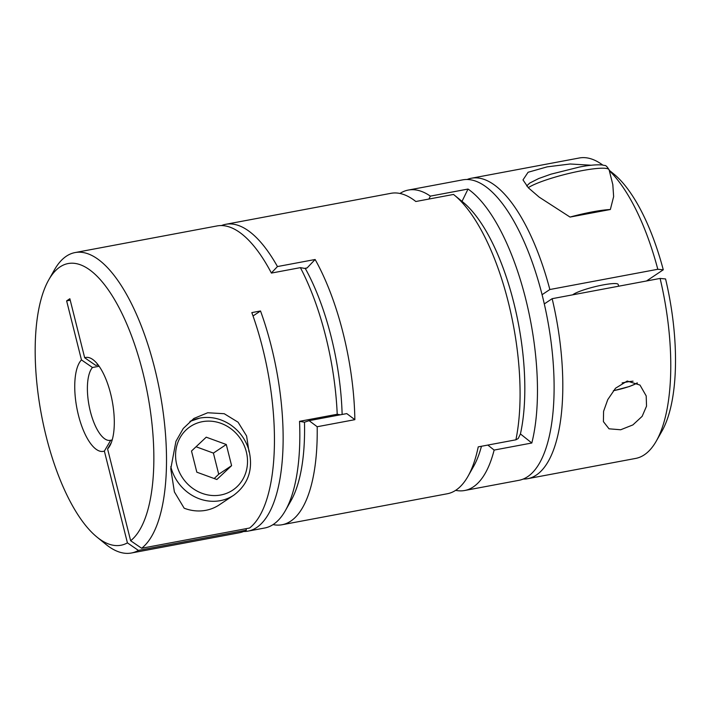 <?xml version="1.0" encoding="UTF-8"?>
<svg xmlns="http://www.w3.org/2000/svg" width="711" height="711" viewBox="0 0 711 711"><rect width="100%" height="100%" fill="white"/><g stroke="black" fill="none" stroke-linecap="round" stroke-linejoin="round"><path stroke-width="1.07" d="M454.16 194.965L463.021 202.182A143.284 54.089 79.4 0 1 513.76 302.619A143.284 54.089 79.4 0 1 520.425 433.932L518.212 438.527L515.902 439.807A152.838 57.689 -100.6 0 0 508.285 302.104A152.838 57.689 -100.6 0 0 454.16 194.965A152.838 57.689 -100.6 0 0 453.502 194.441L415.828 201.506A152.838 57.689 -100.6 0 0 390.926 193.321L225.743 224.303A152.838 57.689 79.4 0 1 277.459 266.563L315.133 259.497A152.838 57.689 79.4 0 1 343.093 333.086A152.838 57.689 79.4 0 1 354.86 419.668L317.186 426.733A152.838 57.689 79.4 0 1 282.089 524.745A152.838 57.689 79.4 0 1 273.06 524.594M221.476 225.565A152.838 57.689 79.4 0 1 225.743 224.303M282.089 524.745L447.272 493.763A152.838 57.689 -100.6 0 0 467.945 476.379A152.838 57.689 -100.6 0 0 478.227 446.872L515.902 439.807M470.682 470.993A143.284 54.089 -100.6 0 0 481.463 446.268A143.284 54.089 79.4 0 1 473.588 466.443L467.945 476.379M253.036 315.968L260.519 310.974L251.827 312.609A152.838 57.689 79.4 0 1 249.588 528.015L141.64 548.261A152.838 57.689 -100.6 0 0 156.98 377.888A152.838 57.689 -100.6 0 0 75.037 252.574L217.042 225.938A152.838 57.689 79.4 0 1 271.406 273.077L300.389 267.638L305.321 268.518A143.284 54.089 -100.6 0 1 342.133 414.469A143.284 54.089 -100.6 0 0 305.321 268.518L307.099 267.931L304.628 268.394M288.106 505.237A143.284 54.089 -100.6 0 0 304.477 422.21L309.098 420.663L346.772 413.598L354.86 419.668M315.133 259.497L307.099 267.931M271.353 272.971L277.459 266.563M317.186 426.733L309.098 420.663M591.294 165.236L570.169 163.992L547.123 166.863L528.086 172.266L522.994 179.91L528.397 187.837L539.178 197.134L570.035 217.068A42.989 6.328 -14.1 0 1 592.263 211.905A42.989 6.328 -14.1 0 1 610.358 209.505L613.637 196.591L612.811 184.567M620.676 429.764L609.025 428.813L603.408 421.632L603.577 411.322L607.763 399.618L615.513 388.233L627.226 381.034L639.998 385.086L646.201 395.929L646.53 406.159L642.149 416.335L632.879 424.92L620.676 429.764M570.035 217.068L610.358 209.505M467.083 179.501A152.838 57.689 79.4 0 1 471.349 178.239A152.838 57.689 79.4 0 1 549.852 289.519L657.799 269.273A152.838 57.689 -100.6 0 0 609.318 170.676M602.706 165.032A152.838 57.689 -100.6 0 0 579.296 157.993L471.349 178.239M399.955 193.472A152.838 57.689 79.4 0 1 408.318 190.059A152.838 57.689 79.4 0 1 430.351 196.12L468.025 189.055A152.838 57.689 79.4 0 1 525.669 298.842A152.838 57.689 79.4 0 1 531.81 443.006L494.136 450.072A152.838 57.689 79.4 0 1 464.665 490.501A152.838 57.689 79.4 0 1 455.635 490.35M408.318 190.059L462.657 179.874A152.838 57.689 79.4 0 1 542.333 295.714A152.838 57.689 79.4 0 1 519.003 480.307L464.665 490.501M572.684 294.834A23.881 3.511 -14.1 0 1 603.088 284.924A23.881 3.511 -14.1 0 1 618.206 284.48L618.641 286.213M549.852 289.519L542.075 294.71M527.695 478.681L635.652 458.426A152.838 57.689 -100.6 0 0 656.315 441.051A152.838 57.689 -100.6 0 0 660.101 278.436L552.154 298.682A152.838 57.689 79.4 0 1 527.695 478.681A152.838 57.689 79.4 0 1 523.269 479.054M660.101 278.436L665.576 278.952A143.284 54.089 79.4 0 1 661.959 431.115L656.315 441.051M609.211 170.249L613.717 173.919A143.284 54.089 79.4 0 1 663.274 269.789L646.503 280.987M487.835 445.077L494.136 450.072M531.81 443.006L520.425 433.932A143.284 54.089 -100.6 0 0 462.017 201.382L468.025 189.055M430.351 196.12L428.902 199.053M657.799 269.273L663.274 269.789M552.154 298.682L544.297 303.926M170.791 466.638A42.989 39.301 56.3 0 0 220.303 500.66A42.989 39.301 56.3 0 0 233.803 495.176L219.317 504.837A42.989 39.301 -123.7 0 1 205.817 510.32A42.989 39.301 -123.7 0 1 184.167 508.205L174.399 491.932L170.764 468.825L175.946 441.327L183.278 428.466L193.836 418.486L207.71 412.753L224.223 413.713L238.078 422.21L246.593 435.976L249.037 451.965M112.205 439.958L110.738 440.233A38.207 14.424 79.4 0 1 110.258 440.34A38.207 14.424 79.4 0 1 90.181 410.754A38.207 14.424 79.4 0 1 92.474 367.498L99.113 366.254M75.037 252.574A152.838 57.689 -100.6 0 0 66.39 256.173A152.838 57.689 -100.6 0 0 54.374 269.949L48.73 279.885A143.284 54.089 79.4 0 1 137.241 352.434A143.284 54.089 79.4 0 1 130.637 540.724L107.583 448.934L111.369 442.5M138.414 550.412L127.42 542.875A143.284 54.089 79.4 0 1 96.972 537.081L105.832 544.297A152.838 57.689 -100.6 0 0 131.393 553.007A152.838 57.689 -100.6 0 0 138.414 550.412L246.37 530.166A152.838 57.689 79.4 0 1 239.34 532.761L131.393 553.007M300.389 267.638A152.838 57.689 79.4 0 1 337.218 414.264L299.544 421.33A152.838 57.689 79.4 0 1 285.369 510.622A152.838 57.689 79.4 0 1 273.353 524.407A152.838 57.689 79.4 0 1 264.696 528.006L248.032 531.126A152.838 57.689 79.4 0 1 243.606 531.499M260.519 310.974A152.838 57.689 79.4 0 1 256.689 527.526A152.838 57.689 79.4 0 1 248.032 531.126M107.583 448.934A47.761 18.033 -100.6 0 0 109.787 445.93A47.761 18.033 -100.6 0 0 112.24 401.093A47.761 18.033 -100.6 0 0 93.701 360.201A47.761 18.033 -100.6 0 0 84.68 357.757L95.692 365.347A38.207 14.424 79.4 0 1 96.172 365.232A38.207 14.424 79.4 0 1 98.411 365.267M95.692 365.347L96.66 365.17M127.42 542.875L104.366 451.085L110.738 440.233M92.474 367.498L81.463 359.908A47.761 18.033 -100.6 0 0 78.423 415.162A47.761 18.033 -100.6 0 0 104.366 451.085M81.463 359.908L66.63 300.877L69.856 298.727L84.68 357.757M96.972 537.081A143.284 54.089 79.4 0 1 41.362 414.389A143.284 54.089 79.4 0 1 48.73 279.885M337.218 414.264L340.338 414.806M285.369 510.622L291.012 500.686A143.284 54.089 -100.6 0 0 304.477 422.21L299.544 421.33M141.64 548.261L130.637 540.724M246.37 530.166L245.997 528.691M66.63 300.877A128.158 117.173 -123.7 0 1 70.238 300.264M191.508 451.023L206.234 437.185L226.285 444.499L231.599 465.661L216.864 479.507L196.823 472.184L191.508 451.023M196.049 446.757L213.407 453.094L218.721 474.255L231.599 465.661M218.721 474.255L214.18 478.53M213.407 453.094L226.285 444.499M526.664 185.971L529.713 183.074L538.751 178.514L550.963 174.168L579.421 167.049C588.672 165.236 596.182 164.534 601.95 164.934L604.626 165.476C605.719 165.21 607.212 166.667 609.114 169.867A42.989 6.328 165.9 0 0 581.909 170.667A42.989 6.328 165.9 0 0 528.255 187.695M613.389 390.695A19.108 2.808 165.9 0 0 637.109 382.882M633.066 381.194A19.108 2.808 165.9 0 0 625.653 382.225A19.108 2.808 165.9 0 0 622.107 382.945M202.342 421.685A38.207 34.937 -123.7 0 1 246.326 451.823A38.207 34.937 -123.7 0 1 220.757 494.998A38.207 34.937 -123.7 0 1 176.772 464.87A38.207 34.937 -123.7 0 1 202.342 421.685M199.587 418.184A42.989 39.301 56.3 0 0 189.97 421.401M637.42 383.078L629.439 386.5L613.335 390.766M609.114 169.867L612.882 184.869M233.803 495.176C248.432 484.182 253.463 469.118 248.877 450.001C245.642 439.451 239.518 431.053 230.497 424.796C220.828 418.459 210.616 416.211 199.853 418.068L189.997 421.392"/></g></svg>
